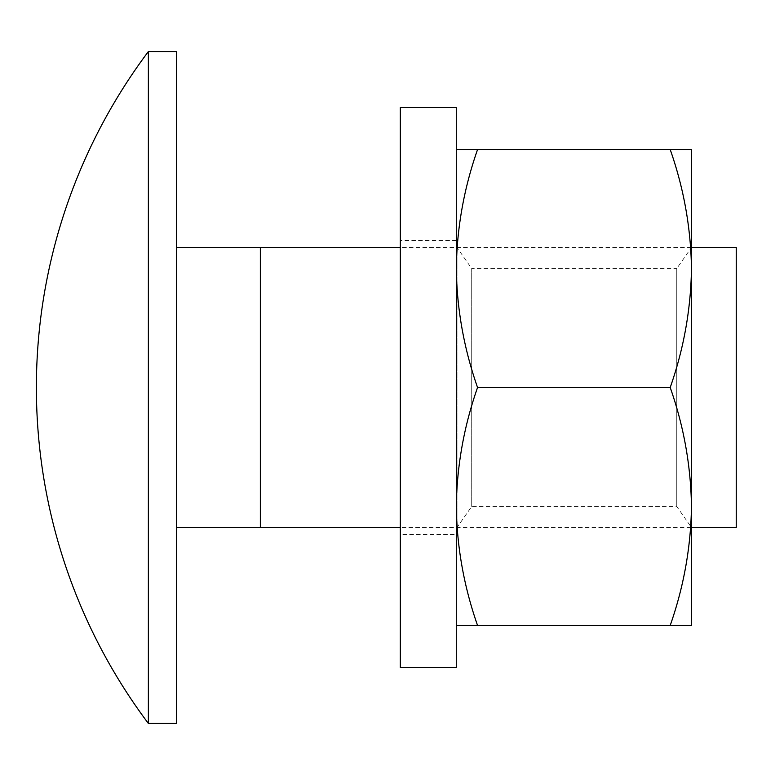 <?xml version="1.0" encoding="UTF-8"?>
<svg xmlns="http://www.w3.org/2000/svg" width="775" height="775" viewBox="0 0 775 775"><rect width="100%" height="100%" fill="white"/><g stroke="black" fill="none" stroke-linecap="round" stroke-linejoin="round"><path stroke-width="0.58" stroke-dasharray="3.88 2.91" d="M176.361 723.433L176.361 51.567M176.361 527.475L176.361 247.525L176.361 527.475L260.342 527.475L260.342 247.525L176.361 247.525M148.364 723.433L148.364 51.567M260.342 387.5L260.342 527.475L260.342 387.5M736.25 527.475L736.25 247.525M456.301 247.525L456.301 527.475L456.301 247.525L457.017 247.525L457.017 527.475L457.017 247.525L471.713 268.528L471.713 506.472L471.713 268.528L676.759 268.528L676.759 506.472L676.759 268.528L691.455 247.525L691.455 527.475L691.455 247.525L400.317 247.525M670.21 149.546L456.301 149.546L456.301 625.454L456.301 268.528C456.872 309.089 463.963 348.75 477.555 387.5L670.21 387.5C683.821 426.347 690.903 466.007 691.455 506.472L691.455 149.546L670.21 149.546C683.821 188.393 690.903 228.053 691.455 268.528C690.883 309.089 683.802 348.75 670.21 387.5M456.301 149.546L456.301 268.528C456.863 228.053 463.944 188.393 477.555 149.546M691.455 625.454L691.455 506.472C690.883 547.043 683.802 586.704 670.21 625.454L691.455 625.454M477.555 387.5C463.944 426.347 456.863 466.007 456.301 506.472C456.872 547.043 463.963 586.704 477.555 625.454L670.21 625.454M477.555 625.454L456.301 625.454M456.301 534.469L456.301 240.531L456.301 534.469L400.317 534.469L400.317 240.531L400.317 534.469M456.301 107.551L456.301 667.449M400.317 107.551L400.317 667.449M456.301 527.475L457.017 527.475L471.713 506.472L676.759 506.472L691.455 527.475L400.317 527.475M456.301 240.531L400.317 240.531"/><path stroke-width="1.16" d="M176.361 387.5L176.361 723.433L148.364 723.433L148.364 51.567L176.361 51.567L176.361 387.5M400.317 247.525L176.361 247.525M260.342 247.525L260.342 527.475L176.361 527.475M691.455 247.525L736.25 247.525L736.25 527.475L691.455 527.475M670.21 149.546L691.455 149.546L691.455 625.454L670.21 625.454C683.821 586.607 690.903 546.947 691.455 506.472C690.883 465.911 683.802 426.25 670.21 387.5C683.821 348.653 690.903 308.993 691.455 268.528C690.883 227.957 683.802 188.296 670.21 149.546L477.555 149.546C463.963 188.296 456.872 227.957 456.301 268.528C456.863 308.993 463.944 348.653 477.555 387.5L670.21 387.5M456.301 625.454L670.21 625.454M477.555 625.454C463.944 586.607 456.863 546.947 456.301 506.472C456.872 465.911 463.963 426.25 477.555 387.5M456.301 149.546L477.555 149.546M456.301 667.449L456.301 107.551L400.317 107.551L400.317 667.449L456.301 667.449M148.345 51.586A559.889 559.889 0 0 0 148.345 723.414M400.317 527.475L260.342 527.475"/></g></svg>
